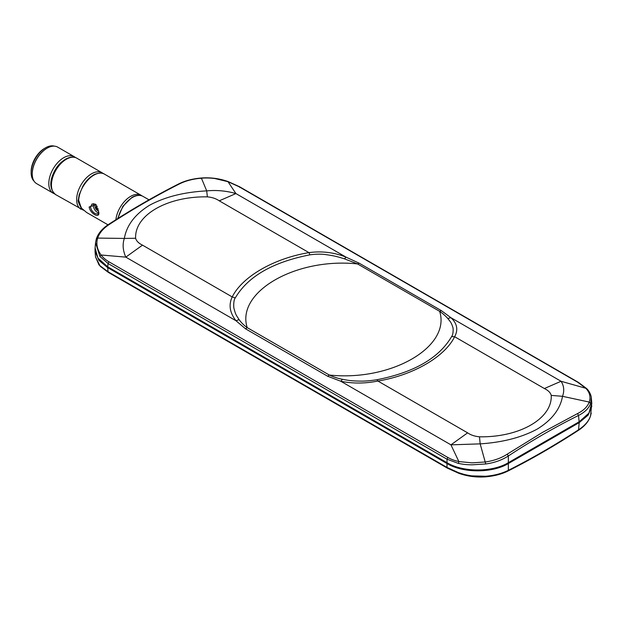 <?xml version="1.0" encoding="UTF-8"?>
<svg xmlns="http://www.w3.org/2000/svg" width="623" height="623" viewBox="0 0 623 623"><rect width="100%" height="100%" fill="white"/><g stroke="black" fill="none" stroke-linecap="round" stroke-linejoin="round"><path stroke-width="0.93" d="M591.274 397.466L590.588 403.455C588.953 408.174 584.935 412.169 578.533 415.455C555.062 427.129 531.66 440.64 508.345 455.981C501.842 460.14 494.312 462.811 485.753 463.979L471.782 464.836C464.166 464.594 463.691 464.33 458.419 463.434L447.003 459.198L108.059 263.506L99.898 256.442L101.066 254.994L125.815 257.135C122.848 250.501 122.357 244.263 124.343 238.43L135.635 238.274C134.475 215.106 167.229 196.19 207.366 196.86L206.704 190.887L201.431 178.178C206.026 177.835 210.488 177.952 214.81 178.528L228.01 181.706L238.998 186.698L577.949 382.382L585.799 388.277C589.779 392.451 590.915 397.046 589.21 402.061L562.522 396.314C560.225 409.163 551.814 420.073 537.283 429.052C521.716 437.447 502.683 442.385 480.169 443.864L479.5 436.809C474.773 436.373 470.809 435.056 467.624 432.845L377.896 381.042L376.946 379.719C370.685 380.715 365.343 381.183 360.912 381.12C351.902 381.042 348.53 380.451 342.455 379.306C337.907 378.41 333.531 376.985 329.326 375.03C390.995 381.626 451.075 346.941 439.651 311.336C442.867 313.571 445.577 315.954 447.797 318.493C450.702 322.286 451.138 322.146 452.789 327.161C453.349 328.165 453.466 334.38 451.589 336.622C438.981 358.077 414.1 372.437 376.946 379.719M590.588 403.455L589.21 402.061C587.497 406.687 583.619 410.518 577.568 413.563L542.337 432.487L507.231 454.175C501.133 458.146 493.868 460.74 485.434 461.97L472.055 462.858L458.863 461.565C454.782 460.693 451.122 459.33 447.867 457.484L108.924 261.792C105.715 259.908 103.099 257.642 101.066 254.994C97.095 249.379 95.958 243.749 97.663 238.087L124.343 238.43C126.64 225.285 135.059 214.211 149.59 205.224C165.15 196.837 184.19 192.063 206.704 190.887C216.469 189.929 226.211 190.817 235.922 193.566L219.249 200.824L308.977 252.626L309.919 254.83C316.18 254.005 321.523 253.935 325.961 254.636C334.972 255.851 338.344 256.988 344.41 258.802L357.54 263.926C295.87 257.338 235.798 292.016 247.214 327.628C244.006 325.37 241.288 322.698 239.076 319.615C236.172 314.981 235.735 315.067 234.077 308.79C233.524 307.489 233.399 299.943 235.276 297.926C247.884 276.48 272.765 262.112 309.919 254.83M580.426 421.047L507.706 463.115C492.069 472.616 463.278 472.616 447.649 463.115L447.649 463.06M108.402 267.212L106.44 266.044M458.419 463.434L458.863 461.565L450.943 444.845L467.624 432.845M485.753 463.979L480.169 443.864L450.943 444.845L340.781 381.245L327.659 376.237L245.548 328.827L247.214 327.628L329.326 375.03L327.659 376.237M99.898 256.442L95.568 242.682L96.324 238.913C98.185 233.376 102.273 228.54 108.597 224.405C132.123 209.118 155.571 195.583 178.933 183.793L179.642 183.824C185.732 180.802 192.998 178.918 201.431 178.178L201.12 178.599L201.431 178.178M96.285 239.123L97.663 238.087C99.368 232.979 103.247 228.423 109.305 224.436C132.831 209.141 156.272 195.606 179.642 183.824M135.635 238.274C136.344 240.969 138.633 243.258 142.496 245.135L232.223 296.937L235.276 297.926M239.076 319.615L235.985 320.736L125.815 257.135L142.496 245.135M245.548 328.827L235.985 320.736C229.731 312.691 228.477 304.756 232.223 296.937C242.246 276.667 273.847 258.413 308.977 252.626C321.787 250.89 334.162 252.401 346.092 257.167L359.206 263.202L357.54 263.926L439.651 311.336L441.325 310.612L450.888 317.675C457.134 323.399 458.388 329.754 454.642 336.731L451.589 336.622M342.455 379.306L340.781 381.245C352.711 383.69 365.078 383.62 377.896 381.042C413.018 375.256 444.627 357.01 454.642 336.731L544.377 388.534L561.05 381.276C564.017 385.855 564.508 390.87 562.522 396.314L551.238 395.395C552.399 418.563 519.637 437.478 479.5 436.809M544.377 388.534C548.193 390.372 550.483 392.661 551.238 395.395M344.41 258.802L346.092 257.167L235.922 193.566L228.01 181.706M447.797 318.493L450.888 317.675L561.05 381.276L585.799 388.277L586.975 389.219M207.366 196.86C212.1 197.296 216.056 198.612 219.249 200.824M591.32 397.871C591.476 397.614 590.729 392.646 586.687 388.588L578.479 382.429M591.32 397.902L591.772 402.824L588.945 413.111L579.117 421.841L508.345 462.694C492.396 472.405 462.959 472.405 447.003 462.694L107.756 266.831L97.928 258.101L95.101 247.814L95.568 242.682M95.031 251.342L95.537 256.949L99.89 265.624L108.052 271.745L447.003 467.437L458.419 472.623C463.66 474.251 464.228 474.687 471.782 475.871L485.753 476.245C494.312 475.528 501.842 473.558 508.345 470.334C531.668 458.583 555.062 445.071 578.541 429.808C584.927 425.587 588.945 420.891 590.596 415.72L591.788 403.081M95.078 248.071L95.015 251.225L98.964 260.422L107.678 267.625L447.003 463.535C462.951 473.246 492.396 473.246 508.345 463.535L579.195 422.635L588.151 415.113L591.85 406.235M98.769 212.209C100.023 219.171 89.969 213.525 89.144 206.984L96.051 204.679L98.769 212.388M104.127 173.942A0.973 0.802 118.2 0 1 104.15 173.949L104.166 173.965C101.261 172.532 97.827 172.929 93.871 175.141C89.977 177.462 86.504 181.052 83.466 185.911C80.842 189.976 79.222 194.703 78.63 200.1L81.294 207.989L86.659 212.513L107.974 224.817M95.895 204.57A3.403 1.962 -120 0 0 95.693 204.663A3.403 1.962 -120 0 0 95.171 207.397A3.403 1.962 -120 0 0 97.39 210.395A3.403 1.962 -120 0 0 98.644 210.706M96.238 204.881L95.226 204.103L92.025 203.978L90.522 206.953C91.02 209.826 92.586 212.054 95.226 213.627L97.858 214.086L98.753 212.046M93.575 203.604A5.833 3.372 -120 0 0 97.39 212.381A5.833 3.372 -120 0 0 98.636 212.871M93.871 175.141L93.185 175.507L93.871 175.141M98.263 208.923A1.62 0.934 60 0 1 97.281 209.001A1.62 0.934 60 0 1 96.137 207.046A1.62 0.934 60 0 1 97.227 206.33M51.413 179.922A19.453 11.23 -60 0 1 61.887 161.785M54.513 193.776A21.073 12.164 -60 0 1 53.165 193.177A21.073 12.164 -60 0 1 48.804 183.224A21.073 12.164 -60 0 1 63.959 157.572A21.073 12.164 -60 0 1 74.23 156.677A21.073 12.164 -60 0 1 75.43 157.549M74.23 156.677L57.682 147.121A21.073 12.164 120 0 0 47.41 148.017A21.073 12.164 120 0 0 47.146 148.165A21.073 12.164 120 0 0 32.256 173.669A21.073 12.164 120 0 0 32.248 173.973A21.073 12.164 120 0 0 36.617 183.621L53.165 193.177M46.943 148.29A20.489 11.829 120 0 0 46.733 148.406A20.489 11.829 120 0 0 32.256 173.202A20.489 11.829 120 0 0 32.248 173.498A20.489 11.829 120 0 0 32.248 173.731M54.333 146.148A20.419 11.79 120 0 0 45.845 147.651A20.419 11.79 120 0 0 45.588 147.799A20.419 11.79 120 0 0 31.15 172.805A20.419 11.79 120 0 0 34.094 181.2M44.677 148.329A18.799 10.856 120 0 0 44.443 148.461A18.799 10.856 120 0 0 31.15 171.489L31.15 172.805M54.637 170.842L56.062 168.436M56.163 168.28L55.766 169.082M55.065 170.266L54.544 171.006M447.003 462.694L447.003 459.198L447.867 457.484M359.206 263.202L441.325 310.612M238.998 186.698L239.871 187.406L238.998 186.698M578.814 383.098L577.949 382.382L578.814 383.098M579.117 421.841L578.533 415.455L577.568 413.563M508.345 462.694L508.345 455.981L507.231 454.175M107.756 266.831L108.059 263.506L108.924 261.792M109.305 224.436L108.332 225.035L109.305 224.436M118.121 218.307A21.073 12.164 -60 0 1 132.473 197.429A21.073 12.164 -60 0 1 143.01 196.385C139.793 194.688 136.126 195.022 131.983 197.382L122.887 206.26L117.7 218.572M107.678 267.625L108.052 271.745L108.916 272.461L108.052 271.745M447.003 463.535L447.003 467.437L447.867 468.153L447.003 467.437M458.419 472.623L458.863 473.145L458.419 472.623M99.89 265.624L99.041 264.985L95.537 256.949M485.753 476.245L485.442 476.665M508.345 463.535L508.345 470.334L507.231 471.019M590.448 416.164L590.549 415.938C588.688 421.475 584.6 426.303 578.284 430.438C554.758 445.725 531.31 459.268 507.932 471.05L507.932 471.05C501.64 474.173 494.195 476.104 485.59 476.852C476.198 477.522 467.195 476.315 458.598 473.223L447.337 468.114L108.386 272.422M591.219 412.987L590.596 415.72M578.541 429.808L577.576 430.407L578.541 429.808L579.195 422.635M115.87 219.732A21.073 12.164 -60 0 1 130.628 196.362A21.073 12.164 -60 0 1 141.164 195.318L142.06 195.926M90.522 206.953L89.144 206.984M83.466 185.911L83.116 185.701C86.099 180.935 89.517 177.399 93.38 175.094C92.695 175.118 100.607 171.341 104.15 173.949L104.15 173.949A0.973 0.802 118.2 0 1 104.166 173.965M81.278 207.249L81.294 207.989L81.278 207.249M78.623 199.313L78.63 200.1L78.623 199.313M81.013 209.25A21.073 12.164 -60 0 1 77.836 192.203A21.073 12.164 -60 0 1 91.807 173.653A21.073 12.164 -60 0 1 102.086 172.758L76.87 158.203A21.073 12.164 120 0 0 66.599 159.099A21.073 12.164 120 0 0 52.62 177.641A21.073 12.164 120 0 0 55.797 194.695L83.342 210.153M95.568 242.62L96.324 238.913M578.479 382.421L239.536 186.736L228.275 181.628C219.67 178.528 210.675 177.321 201.284 177.999C192.678 178.746 185.226 180.678 178.933 183.793M148.983 199.835L143.01 196.385M108.379 272.415L100.178 266.255M83.116 185.701L79.16 194.804L78.342 199.796C77.587 200.271 78.521 202.966 81.154 207.895L86.659 212.513M104.345 174.066L141.164 195.318M55.797 194.695C44.288 185.483 54.855 165.71 65.789 159.013C70.446 156.716 74.137 156.443 76.87 158.203M103.184 173.521L102.086 172.758M46.733 148.406L47.146 148.165M44.443 148.461L45.588 147.799M32.248 173.498L32.248 173.973"/></g></svg>
